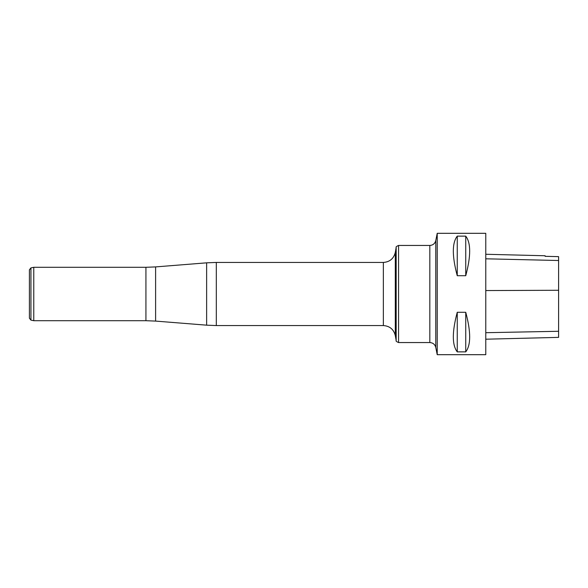 <?xml version="1.0" encoding="UTF-8"?>
<svg xmlns="http://www.w3.org/2000/svg" width="588" height="588" viewBox="0 0 588 588"><rect width="100%" height="100%" fill="white"/><g stroke="black" fill="none" stroke-linecap="round" stroke-linejoin="round"><path stroke-width="0.88" d="M437.222 354.689L437.222 233.311L485.776 233.311L485.776 354.689L437.222 354.689L435.774 347.427L435.774 240.573L437.222 233.311M457.251 312.279L465.747 312.279C470.981 331.882 470.981 345.075 465.747 351.867L457.251 351.867C452.018 345.075 452.018 331.882 457.251 312.279L457.251 351.867M457.251 236.133L465.747 236.133C470.981 242.925 470.981 256.118 465.747 275.721L457.251 275.721C452.018 256.118 452.018 242.925 457.251 236.133L457.251 275.721M485.776 339.202L558.6 337.372L558.6 256.633L545.127 256.324L558.6 256.633M485.776 254.266L545.127 255.758L545.127 256.324M465.747 351.867L465.747 312.279M465.747 275.721L465.747 236.133M33.766 320.703L30.936 320.1L30.936 267.9L33.766 267.297L33.766 320.703L145.927 320.703L145.927 267.297L155.607 266.908L155.607 321.092L206.631 325.171L206.631 262.829L155.607 266.908M30.936 267.9L29.4 269.796L29.4 318.204L30.936 320.1M558.6 331.279L485.776 332.698M558.6 290.274L485.776 290.56M558.6 260.513L485.776 258.801M383.347 262.439L216.31 262.439L216.31 325.561L383.347 325.561L383.347 262.439C389.748 261.983 393.732 258.639 395.298 252.414L395.298 335.586L396.172 340.548L396.172 247.452C395.673 247.034 396.466 246.365 398.561 245.446L398.561 342.554L429.821 342.554L429.821 245.446C432.959 245.233 434.944 243.608 435.774 240.573M395.298 252.414L396.172 247.452M398.561 245.446L429.821 245.446M33.766 267.297L145.927 267.297M145.927 320.703L155.607 321.092M206.631 325.171L216.31 325.561M216.31 262.439L206.631 262.829M383.347 325.561C389.748 326.017 393.732 329.361 395.298 335.586M396.172 340.548C395.673 340.966 396.466 341.635 398.561 342.554M429.821 342.554C432.959 342.767 434.944 344.392 435.774 347.427"/></g></svg>
